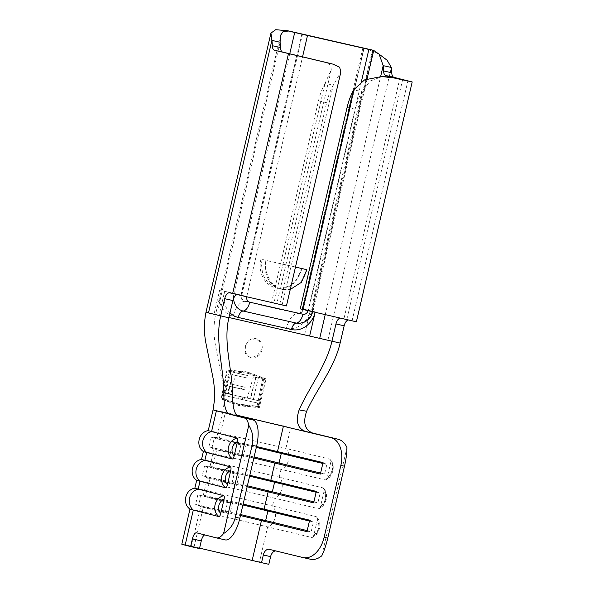<?xml version="1.0" encoding="UTF-8"?>
<svg xmlns="http://www.w3.org/2000/svg" width="594" height="594" viewBox="0 0 594 594"><rect width="100%" height="100%" fill="white"/><g stroke="black" fill="none" stroke-linecap="round" stroke-linejoin="round"><path stroke-width="0.45" stroke-dasharray="2.97 2.23" d="M261.961 350.141A9.853 8.39 -76.1 0 1 251.411 357.848A9.853 8.39 -76.1 0 1 245.597 346.428A9.853 8.39 -76.1 0 1 256.155 338.721A9.853 8.39 -76.1 0 1 261.961 350.141M244.921 346.257L245.322 353.415L250.178 357.543L256.875 356.155L261.286 349.97L260.811 342.797L255.888 338.654L249.257 340.058L244.921 346.257M196.673 480.338A45.315 0.401 -166.9 0 1 196.666 480.331A45.315 0.401 -166.9 0 1 225.549 486.657A45.315 0.401 -166.9 0 1 274.331 498.128L318.688 508.724C322.141 507.655 324.643 504.618 326.21 499.628C327.086 494.705 326.158 490.882 323.433 488.164L322.854 487.837A11.821 8.962 -76.3 0 1 325.519 499.443A11.821 8.962 -76.3 0 1 317.983 508.768C319.245 508.783 320.129 507.84 320.619 505.94L323.96 491.58C324.361 489.656 323.99 488.409 322.854 487.837L279.202 477.197L281.029 469.349L325.386 479.945C328.838 478.875 331.341 475.839 332.907 470.842C333.783 465.919 332.855 462.102 330.13 459.385L329.551 459.051A11.821 8.962 -76.3 0 1 332.217 470.663A11.821 8.962 -76.3 0 1 324.68 479.982C325.943 479.997 326.826 479.054 327.316 477.153L330.658 462.793C331.058 460.877 330.687 459.63 329.551 459.051L285.9 448.418L290.718 427.702L312.563 433.019M189.969 509.11L189.969 509.117A45.315 0.401 -166.9 0 1 189.969 509.11A45.315 0.401 -166.9 0 1 218.844 515.444A45.315 0.401 -166.9 0 1 267.634 526.915L311.991 537.511C315.436 536.434 317.946 533.405 319.513 528.408C320.389 523.485 319.461 519.668 316.736 516.951L316.157 516.617A11.821 8.962 -76.3 0 1 318.822 528.229A11.821 8.962 -76.3 0 1 311.286 537.548C312.548 537.563 313.432 536.62 313.922 534.719L317.263 520.359C317.664 518.443 317.293 517.196 316.157 516.617L272.505 505.977L274.331 498.128A11.821 8.962 -76.3 0 0 281.868 488.81A11.821 8.962 -76.3 0 0 279.202 477.197A45.315 0.401 -166.9 0 0 230.821 465.822A45.315 0.401 -166.9 0 0 201.552 459.392A45.315 0.401 -166.9 0 1 201.552 459.392L201.544 459.392M205.39 534.845A6.898 2.643 -77.1 0 0 205.368 534.838L225.111 539.887M269.253 549.339L302.918 557.543M306.86 269.683A24.629 20.976 -76.1 0 1 280.821 289.033A24.629 20.976 -76.1 0 1 280.472 288.944A24.629 20.976 -76.1 0 1 265.949 260.402C263.142 272.275 272.282 288.261 282.573 289.464L290.251 289.486M295.463 267.1L265.949 260.402M301.849 268.443L295.352 282.284L287.399 287.622L277.22 288.142L268.191 282.974L262.667 274.584L260.937 259.162L301.849 268.443A24.629 20.976 -76.1 0 1 275.46 287.704A24.629 20.976 -76.1 0 1 260.937 259.162M257.922 407.276L263.81 378.289L246.027 371.733L226.982 369.936L221.102 398.923L236.486 404.885L259.355 407.633L240.384 405.851L222.535 399.272L229.232 370.493L248.203 372.267L266.053 378.846L259.355 407.633M216.387 410.833C209.727 409.103 213.461 409.815 227.576 412.971A45.315 0.401 13.1 0 1 241.773 416.194A45.315 0.401 13.1 0 1 290.718 427.702M205.984 312.281L340.139 343.072M321.762 555.828L346.955 447.564M276.537 550.972A6.898 4.492 -77.3 0 0 276.485 550.957A6.898 4.492 -77.3 0 0 275.653 550.898M181.801 544.215A45.315 0.401 -166.9 0 1 210.677 550.549A45.315 0.401 -166.9 0 1 259.459 562.021L268.822 564.3M203.363 451.551L203.363 451.544A45.315 0.401 -166.9 0 1 203.363 451.544A45.315 0.401 -166.9 0 1 232.247 457.877A45.315 0.401 -166.9 0 1 281.029 469.349A11.821 8.962 -76.3 0 0 288.565 460.023A11.821 8.962 -76.3 0 0 285.9 448.418A45.315 0.401 -166.9 0 0 237.518 437.036A45.315 0.401 -166.9 0 0 208.249 430.605A45.315 0.401 -166.9 0 1 208.249 430.605L208.242 430.605M194.839 488.179A45.315 0.401 -166.9 0 1 194.854 488.171A45.315 0.401 -166.9 0 1 224.124 494.602A45.315 0.401 -166.9 0 1 272.505 505.977A11.821 8.962 -76.3 0 1 275.171 517.589A11.821 8.962 -76.3 0 1 267.634 526.915L259.459 562.021M249.822 475.304L210.031 466.364L212.637 467.099L216.669 449.769L243.34 456.586L246.005 445.129L216.728 437.585L256.519 446.525M237.994 416.112L222.653 412.132L225.26 412.86L219.334 438.313L214.241 438.127L212.006 447.72L216.669 449.769L253.853 457.981M243.124 504.091L203.334 495.151L205.94 495.879L209.972 478.556L207.365 477.821L247.156 486.761M199.584 548.143L191.394 546.45L199.487 548.581M194 547.178L203.274 507.335L200.668 506.608L240.459 515.54M205.368 534.838A6.898 2.643 -77.1 0 0 204.685 534.897M232.603 502.695L205.94 495.879L200.846 495.693L198.611 505.286L203.274 507.335L229.937 514.152L232.603 502.695L227.509 502.509L225.274 512.102L229.937 514.152M239.308 473.908L212.637 467.099L207.544 466.914L205.309 476.507L209.972 478.556L236.642 485.365L239.308 473.908L234.207 473.722L231.979 483.323L236.642 485.365M313.899 501.841L317.894 502.814L313.669 502.843M316.134 492.248L320.129 493.22L317.894 502.814M316.335 491.394L320.129 493.22M234.207 473.722L204.596 466.06L249.621 476.188M231.979 483.323L202.309 475.66L247.386 485.781M307.202 530.628L311.197 531.6L306.972 531.63M309.437 521.035L313.432 522.007L311.197 531.6M309.637 520.173L313.432 522.007M227.509 502.509L197.899 494.847L242.924 504.974M225.274 512.102L195.604 504.447L240.689 514.567M320.597 473.062L324.591 474.034L320.366 474.064M322.832 463.469L326.826 464.441L324.591 474.034M323.032 462.607L326.826 464.441M246.005 445.129L240.904 444.943L211.293 437.281L256.318 447.408M240.904 444.943L238.677 454.536L209.006 446.881L254.084 457.001M238.677 454.536L243.34 456.586M228.935 317.5L215.57 314.508C213.521 324.829 213.491 335.127 215.496 345.404L223.634 387.763C224.695 395.908 224.369 404.031 222.653 412.132L236.33 415.058L222.653 412.132L216.728 437.585M280.539 35.328L215.57 314.508L228.861 317.82M339.79 318.198A6.898 3.616 102.8 0 1 341.008 318.094A6.898 3.616 102.8 0 1 341.045 318.102L343.926 318.815L399.703 79.143M356.385 321.807L349.227 319.958A6.898 3.616 -77.2 0 0 349.19 319.951A6.898 3.616 -77.2 0 0 347.987 320.047M326.655 102.725L318.473 100.869L271.592 302.353L279.774 304.21L326.655 102.725A39.404 20.649 102.8 0 1 333.256 85.18L325.074 83.323L331.274 69.75L276.826 303.705L237.949 294.706A6.898 3.616 -77.2 0 0 237.912 294.698A6.898 3.616 -77.2 0 0 237.184 294.669M343.926 318.815L308.412 310.707L355.294 109.229A39.404 20.649 -77.2 0 1 361.894 91.676L353.712 89.82M308.412 310.707L300.23 308.85M318.473 100.869A39.404 20.649 102.8 0 1 325.074 83.323L273.968 302.94L271.592 302.353M286.427 305.932L279.774 304.21M331.274 69.75L330.769 65.14L326.418 62.533M282.15 304.796L333.256 85.18L340.867 71.985M276.826 303.705L273.968 302.94M365.466 48.396L379.046 54.106M382.313 76.515L370.166 81.029L361.894 91.676L310.788 311.293M247.973 373.232L265.035 379.521L258.739 406.586L240.607 404.885L223.552 398.604L229.848 371.54L247.973 373.232L227.539 370.96L221.829 398.173L236.731 403.92L257.016 406.162L262.734 378.95L245.738 372.683M263.81 378.289L266.053 378.846M246.027 371.733L248.203 372.267M236.486 404.885L240.384 405.851M221.102 398.923L222.535 399.272M226.982 369.936L229.232 370.493M262.734 378.95L265.035 379.521M257.016 406.162L258.739 406.586M236.731 403.92L240.607 404.885M221.829 398.173L223.552 398.604M227.539 370.96L229.848 371.54M224.911 395.611L230.814 371.703L245.448 375.022L244.721 377.442L232.707 374.717L230.034 383.813L242.01 386.531L241.298 388.959L229.373 386.256L227.613 393.622L239.226 396.25L238.55 398.685L224.911 395.611L242.255 399.606L242.827 397.141L230.762 394.409L232.477 387.028L244.542 389.761L245.114 387.303L233.056 384.563L235.202 375.341L247.26 378.081L247.839 375.616L233.152 372.282L227.569 396.272M241.35 396.733L247.245 398.069L253.348 376.819L255.992 377.42L250.081 398.723L256.823 400.274L256.378 402.762L240.681 399.168L241.35 396.733L244.921 397.616L244.349 400.081L258.516 403.296L259.088 400.831L253.319 399.524L258.323 377.999L255.702 377.405L250.698 398.93L244.921 397.616M247.245 398.069L250.698 398.93M253.348 376.819L255.702 377.405M255.992 377.42L258.323 377.999M250.081 398.723L253.319 399.524M256.823 400.274L259.088 400.831M256.378 402.762L258.516 403.296M240.681 399.168L244.349 400.081M230.814 371.703L233.152 372.282M245.448 375.022L247.839 375.616M244.721 377.442L247.26 378.081M232.707 374.717L235.202 375.341M230.034 383.813L233.056 384.563M242.01 386.531L245.114 387.303M241.298 388.959L244.542 389.761M229.373 386.256L232.477 387.028M227.613 393.622L230.762 394.409M239.226 396.25L242.827 397.141M238.55 398.685L242.255 399.606M280.472 288.944L282.573 289.464M320.619 505.94A8.865 6.72 103.7 0 0 325.208 499.413A8.865 6.72 103.7 0 0 323.96 491.58M327.316 477.153A8.865 6.72 103.7 0 0 331.905 470.626A8.865 6.72 103.7 0 0 330.658 462.793M313.922 534.719A8.865 6.72 103.7 0 0 318.51 528.192A8.865 6.72 103.7 0 0 317.263 520.359M289.731 53.846L233.977 293.458L246.785 296.458L302.517 56.987M246.785 296.458A4.923 4.195 103.9 0 0 246.696 296.941M308.056 310.766A4.923 4.195 103.9 0 0 308.152 310.387L312.971 311.427L312.266 311.226L372.995 50.26M361.375 81.697L308.152 310.387M302.509 34.252L241.78 295.218A4.923 4.195 103.9 0 0 244.75 300.943L297.936 313.008L297.624 313.432A17.375 9.103 -77.2 0 0 286.434 328.282L233.249 316.216A22.52 19.179 -76.1 0 1 219.646 290.035L214.063 314.018M286.434 328.282A22.52 19.179 103.9 0 0 310.246 310.595L302.16 308.85L303.341 309.184L364.07 48.218L303.341 309.184A5.413 4.611 103.9 0 1 298.871 313.513L298.871 313.513C300.75 313.305 302.168 312.14 303.126 310.001L363.877 48.173M304.663 334.578L310.246 310.595M230.019 312.845A22.52 19.179 -76.1 0 1 224.658 291.275L219.075 315.266M315.258 311.835A22.52 19.179 103.9 0 1 315.102 312.451L315.258 311.835L312.266 311.226A15.11 12.875 103.9 0 1 299.792 323.322L303.133 322.416C307.18 320.641 310.061 316.862 311.753 311.078L372.483 50.119M341.045 318.102L349.227 319.958M229.767 292.849L237.949 294.706M347.111 107.365L355.294 109.229M352.108 320.671L407.93 80.814M327.933 340.043L391.357 67.486M325.185 314.82L380.635 76.544M240.83 295.418L296.644 55.561M216.654 314.79L280.078 42.233M297.936 313.008A4.923 4.195 103.9 0 0 303.148 309.14M301.893 34.11L241.164 295.07L241.78 295.218M362.875 47.951L302.16 308.85C299.725 314.879 298.307 313.276 298.864 313.513A5.413 4.611 103.9 0 1 297.624 313.432L244.438 301.358A5.413 4.611 -76.1 0 1 241.164 295.07L219.646 290.035M233.546 298.485A15.11 12.875 -76.1 0 1 233.977 293.458L224.658 291.275M244.75 300.943L244.438 301.358A17.375 9.103 -77.2 0 0 233.249 316.216M250.178 357.543L251.411 357.848M275.46 287.704L277.22 288.142M210.031 466.364L214.063 449.042M203.334 495.151L207.365 477.821M191.394 546.45L200.668 506.608M204.536 466.067L202.309 475.66M210.083 466.364L204.596 466.06M207.41 477.851L202.354 475.69M197.839 494.854L195.604 504.447M203.378 495.144L197.899 494.847M200.705 506.63L195.656 504.477M211.234 437.288L209.006 446.881M216.78 437.578L211.293 437.281M214.107 449.064L209.051 446.911M367.099 78.816L312.845 311.917M379.15 54.225L378.772 53.957M346.785 319.579L402.606 79.722M341.008 318.094L349.19 319.951M229.73 292.842L237.912 294.698M276.485 550.957L269.201 549.324"/><path stroke-width="0.89" d="M227.428 484.786C226.96 486.694 226.336 487.689 225.572 487.793A11.821 10.922 -75.7 0 1 221.792 475.905A11.821 10.922 -75.7 0 1 230.442 466.862C231.081 467.322 231.192 468.51 230.769 470.426A8.865 8.19 104.3 0 0 225.549 476.796A8.865 8.19 104.3 0 0 227.428 484.786L230.769 470.426M234.125 456.006C233.657 457.907 233.041 458.91 232.269 459.014A11.821 10.922 -75.7 0 1 228.49 447.126A11.821 10.922 -75.7 0 1 237.14 438.082C237.778 438.535 237.89 439.723 237.466 441.646A8.865 8.19 104.3 0 0 232.247 448.017A8.865 8.19 104.3 0 0 234.125 456.006L237.466 441.646M220.73 513.572C220.263 515.473 219.639 516.476 218.867 516.58A11.821 10.922 -75.7 0 1 215.095 504.692A11.821 10.922 -75.7 0 1 223.745 495.648C224.383 496.101 224.495 497.289 224.072 499.212A8.865 8.19 104.3 0 0 218.852 505.583A8.865 8.19 104.3 0 0 220.73 513.572L224.072 499.212M223.574 533.546C229.633 529.878 233.576 524.435 235.402 517.218L252.146 445.262C253.697 437.978 252.569 431.318 248.767 425.282L223.574 533.546A24.629 9.43 -77.1 0 1 216.335 537.874A24.629 9.43 -77.1 0 1 216.246 537.852L196.517 532.811A6.898 2.643 102.9 0 1 196.517 532.811A6.898 2.643 102.9 0 0 192.397 538.877L190.615 546.554L185.128 545.151A45.315 0.401 -166.9 0 1 181.801 544.215L189.969 509.117A45.315 0.401 -166.9 0 0 193.302 510.046L218.867 516.58M312.563 433.019L305.168 431.355C297.497 428.229 295.478 421.072 299.124 409.89L306.638 411.256C302.806 422.542 304.781 429.796 312.563 433.019L338.12 439.248A24.629 16.053 102.7 0 1 346.955 447.564C346.97 452.739 346.146 458.954 344.49 466.216L340.845 465.399L324.101 537.355A24.629 16.053 -77.3 0 1 303.103 557.58A24.629 16.053 -77.3 0 1 302.918 557.543L269.253 549.339A6.898 4.492 102.7 0 0 269.201 549.324A6.898 4.492 102.7 0 0 263.32 554.989L261.538 562.667L199.584 548.143M302.517 56.987L307.514 35.492L368.881 49.421L361.375 81.697M290.251 289.486L301.388 282.35L306.86 269.683L295.463 267.1M213.06 409.897L208.242 430.613A45.315 0.401 -166.9 0 0 211.568 431.548L216.387 410.833L213.075 409.905L214.501 399.888C214.835 391.743 214.204 383.687 212.593 375.712L205.947 343.317C203.913 332.996 203.92 322.646 205.984 312.273L208.472 312.934L271.896 40.377L280.078 42.233L280.539 35.328L283.16 31.489L288.573 31.044L287.734 30.754L373.604 50.342L379.15 54.225L383.175 65.63L391.357 67.486A31.527 16.521 102.8 0 1 391.773 72.802A6.898 3.616 -77.2 0 0 394.045 77.376L412.199 81.95L393.8 77.925L381.66 76.537L364.545 79.893L353.712 89.82A39.404 20.649 -77.2 0 0 347.111 107.365L300.23 308.85L356.385 321.807L412.199 81.95M248.767 425.282A24.629 9.43 -77.1 0 0 244.149 417.924L229.18 414.1C225.497 411.828 223.723 404.618 223.849 392.471C223.626 367.033 214.872 340.904 220.678 315.963L224.695 298.693A6.898 3.616 102.8 0 1 229.73 292.842A6.898 3.616 102.8 0 1 229.767 292.849L286.427 305.932L340.867 71.985L339.627 67.226L332.885 64.107L274.584 50.267A6.898 3.616 102.8 0 1 272.312 45.693A31.527 16.521 -77.2 0 0 271.896 40.377L270.946 33.101L275.713 29.7L287.734 30.754M306.638 411.256C317.159 388.261 334.34 368.013 340.139 343.072L344.156 325.802L335.974 323.945A6.898 3.616 102.8 0 1 339.79 318.198M340.845 465.399A24.629 16.053 -77.3 0 0 330.828 437.607L236.694 415.139M324.101 537.355L327.747 538.171C326.024 545.418 324.034 551.299 321.762 555.828A24.629 16.053 102.7 0 1 310.395 559.221A24.629 16.053 102.7 0 1 310.209 559.177M275.653 550.898A6.898 4.492 -77.3 0 0 270.612 556.623L268.822 564.3L261.538 562.667M201.537 459.392A45.315 0.401 -166.9 0 0 204.871 460.328L206.697 452.48A45.315 0.401 -166.9 0 1 203.371 451.551L201.537 459.392C191.914 460.84 188.669 474.784 196.673 480.338A45.315 0.401 -166.9 0 0 200 481.259L225.572 487.793M223.745 495.648L198.173 489.114A45.315 0.401 -166.9 0 1 194.839 488.179L196.666 480.331M256.519 446.525L323.032 462.607L320.366 474.064L253.853 457.981M249.822 475.304L316.335 491.394L313.669 502.843L247.156 486.761M243.124 504.091L309.637 520.173L306.972 531.63L240.459 515.54M327.747 538.171L344.49 466.216M237.184 294.669A6.898 3.616 -77.2 0 0 232.878 300.549L228.861 317.82C223.032 342.872 232.321 369.223 232.648 394.802C232.558 406.786 234.34 413.892 237.994 416.112L253.022 419.958A24.629 9.43 102.9 0 1 256.578 446.272L252.146 445.262M235.402 517.218L239.835 518.235L256.578 446.272M239.835 518.235A24.629 9.43 102.9 0 1 225.2 539.901A24.629 9.43 102.9 0 1 225.111 539.887L216.424 537.897M204.685 534.897A6.898 2.643 -77.1 0 0 201.269 540.904L199.487 548.581L190.615 546.554M232.269 459.014L206.697 452.48A11.821 10.922 104.3 0 1 202.918 440.592A11.821 10.922 104.3 0 1 211.568 431.548L237.14 438.082M185.128 545.151L193.302 510.046A11.821 10.922 104.3 0 1 189.523 498.158A11.821 10.922 104.3 0 1 198.173 489.114L200 481.259A11.821 10.922 104.3 0 1 196.22 469.371A11.821 10.922 104.3 0 1 204.871 460.328L230.442 466.862M237.994 416.112L216.387 410.833M247.386 485.781L313.899 501.841M249.621 476.188L316.134 492.248M240.689 514.567L307.202 530.628M242.924 504.974L309.437 521.035M254.084 457.001L320.597 473.062M256.318 447.408L322.832 463.469M299.124 409.89C309.392 386.716 326.128 366.268 331.957 341.216L335.974 323.945M223.849 392.471L232.648 394.802M380.635 76.544L383.175 65.63A31.527 16.521 102.8 0 1 383.59 70.946A6.898 3.616 -77.2 0 0 385.862 75.52L402.606 79.722L393.8 77.925M347.987 320.047A6.898 3.616 -77.2 0 0 344.156 325.802M326.418 62.533L282.766 52.124A6.898 3.616 102.8 0 1 280.494 47.55A31.527 16.521 -77.2 0 0 280.078 42.233M307.514 35.492L294.706 32.492L289.731 53.846M373.604 50.342L368.881 49.421M288.573 31.044L294.706 32.492M379.046 54.106L387.125 60.239L391.357 67.486M390.288 77.027L381.66 76.537M246.696 296.941A4.923 4.195 103.9 0 0 249.762 302.183L302.947 314.256A4.923 4.195 103.9 0 0 308.056 310.766M228.861 317.82L208.472 312.934M330.828 437.607L338.12 439.248M252.175 560.38L261.449 520.537L265.674 520.507L267.901 510.914L264.115 509.08L268.146 491.75L272.371 491.721L274.599 482.128L270.812 480.301L274.844 462.971L279.069 462.941L281.304 453.348L277.509 451.514L283.435 426.061M244.149 417.924L253.022 419.958M340.139 343.072L228.935 317.5M309.674 335.825L315.11 312.451A22.52 19.179 103.9 0 1 291.446 329.529L238.261 317.456A22.52 19.179 -76.1 0 1 230.019 312.845M302.606 309.437L353.712 89.82M391.773 72.802L383.59 70.946M394.045 77.376L385.862 75.52M319.75 338.186L325.185 314.82M274.584 50.267L282.766 52.124M272.312 45.693L280.494 47.55M232.648 293.562L288.461 53.705M326.091 62.452L332.447 64.004M232.878 300.549L224.695 298.693M291.446 329.529A7.522 3.943 102.8 0 1 296.287 323.099A15.11 12.875 103.9 0 0 299.792 323.322L303.972 322.275C307.016 320.946 309.392 318.874 311.093 316.053L312.971 311.427M238.261 317.456A7.522 3.943 102.8 0 1 243.102 311.026A15.11 12.875 -76.1 0 1 233.546 298.485M302.947 314.256A10.343 5.42 -77.2 0 1 296.287 323.099L243.102 311.026A10.343 5.42 -77.2 0 0 249.762 302.183M201.269 540.904L192.397 538.877M270.612 556.623L263.32 554.989M194.854 488.171C185.217 489.619 181.972 503.571 189.976 509.117M208.249 430.605C198.611 432.053 195.367 446.005 203.371 451.551M303.103 557.58L310.395 559.221M216.335 537.874L225.2 539.901M270.946 33.101L205.977 312.273M326.255 62.496L332.885 64.107M373.7 50.46L367.099 78.816"/></g></svg>
